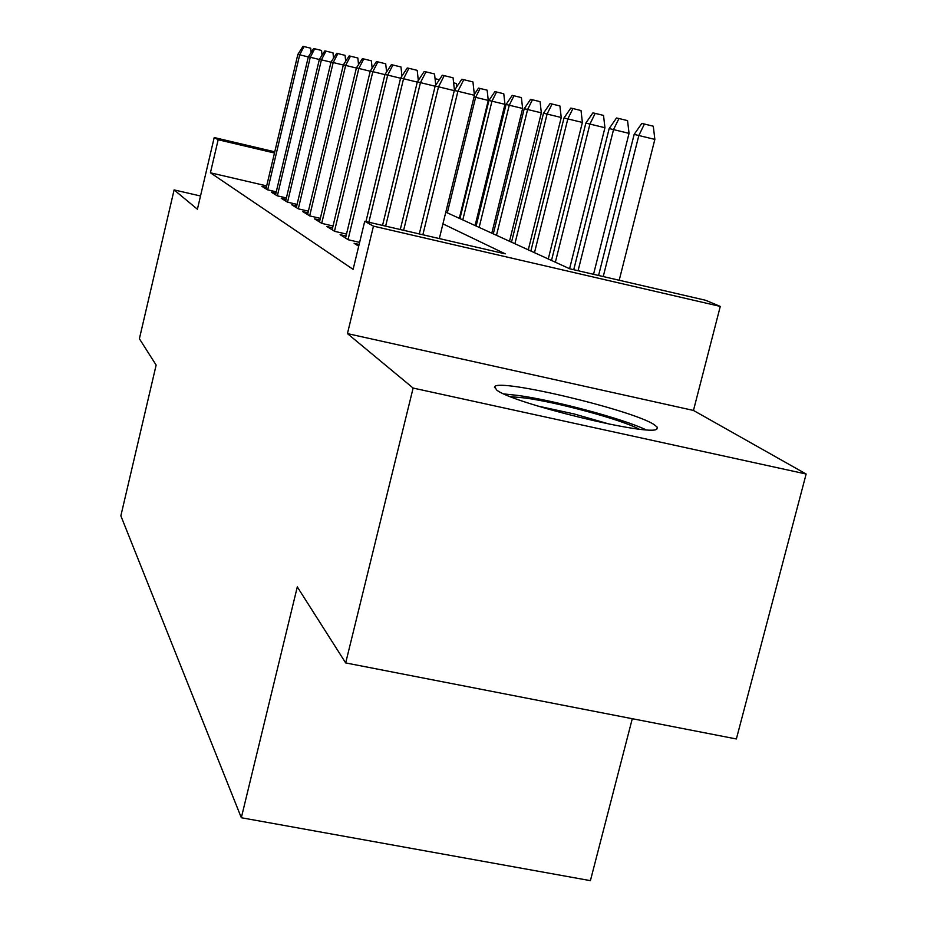 <?xml version="1.0" encoding="UTF-8"?>
<svg xmlns="http://www.w3.org/2000/svg" width="927" height="927" viewBox="0 0 927 927"><rect width="100%" height="100%" fill="white"/><g stroke="black" fill="none" stroke-linecap="round" stroke-linejoin="round"><path stroke-width="1.39" d="M654.126 424.612C632.295 409.954 498.599 378.135 494.694 386.71L496.582 389.931C511.484 403.036 650.696 436.976 656.907 429.027L657.313 427.243L654.126 424.612M445.794 212.144L569.757 268.795L705.586 300.267L720.279 306.42L373.454 226.142L364.728 221.286L505.285 253.859L442.932 223.87M693.466 410.441L347.44 333.604L413.129 388.065L345.678 662.921L736.362 738.97L806.142 474.021L693.466 410.441L720.279 306.42M632.284 718.703L590.406 880.65L241.321 817.73L120.858 515.841L156.142 365.076L139.398 338.761L174.102 189.908L197.405 209.224L214.207 137.544L274.763 151.819M413.129 388.065L806.142 474.021M200.51 195.991L174.102 189.908M359.12 244.485L354.126 243.337L358.714 246.176M346.038 236.037L340.105 234.67L348.413 239.803L359.63 242.387M332.584 227.833L326.93 226.524L334.74 231.356L346.501 234.067M319.931 220.105L314.52 218.865L321.878 223.407L333.036 225.979M307.984 212.828L302.805 211.623L309.745 215.91L320.348 218.366M296.71 205.933L291.738 204.786L298.309 208.842L308.378 211.171M286.037 199.421L281.263 198.308L287.474 202.156L297.08 204.38M275.933 193.245L271.333 192.179L277.231 195.817L286.397 197.949M266.686 185.887L210.417 172.793L353.106 269.363L364.728 221.286M266.339 187.381L261.912 186.35L267.509 189.815L276.258 191.843M347.44 333.604L373.454 226.142M210.417 172.793L218.169 139.745L214.207 137.544M345.678 662.921L297.3 586.895L241.321 817.73M274.485 153.013L218.169 139.745M308.297 56.929L299.699 54.82L267.683 189.85M297.857 54.403L303.002 46.35L304.044 46.57L299.699 54.82L297.857 54.403L265.979 188.865M304.044 46.57L310.696 48.192L311.136 52.433M435.064 78.679L439.363 79.722M435.771 78.841L435.203 79.965M510.302 396.617L524.972 397.984C558.216 402.445 621.519 419.653 638.958 429.074M610.267 424.346L574.219 413.975L537.637 406.014M645.841 429.722C622.724 418.622 554.45 400.371 517.903 395.423L503.987 393.94M319.34 59.479L310.278 57.265L277.347 195.852M308.332 56.814L313.627 48.552L314.716 48.783L310.278 57.265L308.332 56.814L275.562 194.786M314.716 48.783L321.553 50.452L322.04 55.203M330.997 62.167L321.426 59.826L287.544 202.167M319.375 59.363L324.832 50.881L325.98 51.112L321.426 59.826L319.375 59.363L285.655 201.032M325.98 51.112L332.99 52.827L333.546 58.146M343.326 65.017L333.199 62.538L298.297 208.83M331.032 62.039L336.652 53.326L337.868 53.581L333.199 62.538L331.032 62.039L296.316 207.613M337.868 53.581L345.064 55.342L345.69 61.275M356.374 68.03L345.655 65.411L309.664 215.864M343.361 64.878L349.155 55.921L350.452 56.188L345.655 65.411L343.361 64.878L307.567 214.566M350.452 56.188L357.834 57.995L358.54 64.612M453.627 82.816L456.455 83.511L456.802 86.709M474.323 94.369L478.517 88.1L487.138 90.162L488.274 100.417L475.621 97.335L447.324 212.839M480.116 88.447L475.621 97.335L474.021 96.953M488.274 100.417L459.317 218.332M488.958 100.452L494.879 91.646L496.571 92.005L503.778 93.778L504.96 104.322L488.958 100.452L459.931 218.61M496.571 92.005L491.97 101.147L462.782 219.908M504.96 104.322L475.099 225.539M370.209 71.228L358.842 68.447L321.715 223.303M356.408 67.891L362.399 58.668L363.766 58.946L358.842 68.447L356.408 67.891L319.491 221.935M363.766 58.946L371.368 60.811L372.144 68.169M506.084 104.45L512.202 95.4L513.987 95.782L521.403 97.602L522.631 108.459L506.084 104.45L476.13 226.014M513.987 95.782L509.271 105.191L479.143 227.393M522.631 108.459L491.808 233.175M384.925 74.624L372.828 71.669L334.485 231.194M370.255 71.078L376.443 61.576L377.892 61.877L372.828 71.669L370.255 71.078L332.133 229.745M377.892 61.877L385.713 63.801L386.594 71.97M524.23 108.691L530.557 99.374L532.457 99.78L540.082 101.657L541.345 112.839L524.23 108.691L493.291 233.847M532.457 99.78L527.614 109.479L496.49 235.307M541.345 112.839L509.502 241.263M400.58 78.239L387.706 75.099L348.054 239.583M384.96 74.461L391.368 64.67L392.909 64.994L387.706 75.099L384.96 74.461L345.551 238.042M392.909 64.994L400.974 66.976L401.947 76.049M543.5 113.198L550.047 103.592L552.063 104.033L559.908 105.956L561.241 117.497L543.5 113.198L511.507 242.179M552.063 104.033L547.092 114.033L514.902 243.731M561.241 117.497L528.297 249.85M417.277 82.097L403.546 78.749L368.853 222.248M400.615 78.065L407.254 67.972L408.9 68.308L403.546 78.749L400.615 78.065L365.945 221.576M408.9 68.308L417.208 70.348L418.309 80.429M563.998 117.984L570.789 108.088L572.932 108.552L581.02 110.533L582.388 122.445L563.998 117.984L530.87 251.02M572.932 108.552L567.834 118.888L534.485 252.677M582.388 122.445L548.274 258.981M435.134 86.223L420.452 82.63L385.644 226.142M417.324 81.912L424.207 71.483L425.968 71.854L420.452 82.63L417.324 81.912L382.538 225.412M425.968 71.854L434.543 73.951L435.76 85.157M585.841 123.094L592.886 112.874L595.18 113.372L603.512 115.411L604.949 127.717L585.841 123.094L551.507 260.452M595.18 113.372L589.931 124.056L555.366 262.214M604.949 127.717L569.584 268.714M454.265 90.649L438.529 86.802L403.616 230.302M435.18 86.026L442.33 75.249L444.218 75.632L438.529 86.802L435.18 86.026L400.29 229.525M444.218 75.632L453.071 77.81L454.439 90.243M609.178 128.552L616.501 117.984L618.946 118.517L627.556 120.626L629.051 133.361L609.178 128.552L573.732 269.711M618.946 118.517L613.547 129.571L578.077 270.719M629.051 133.361L593.535 274.299M439.328 238.575L474.427 95.296L457.915 91.263L422.863 234.763M454.323 90.44L461.762 79.27L463.778 79.687L457.915 91.263L454.323 90.44L419.294 233.928M463.778 79.687L472.944 81.935L474.427 95.296M634.161 134.392L641.774 123.465L644.404 124.033L653.292 126.211L654.856 139.398L634.161 134.392L598.575 275.47M644.404 124.033L638.842 135.481L603.234 276.547M654.856 139.398L619.201 280.255M494.694 386.71L494.462 387.637"/></g></svg>
